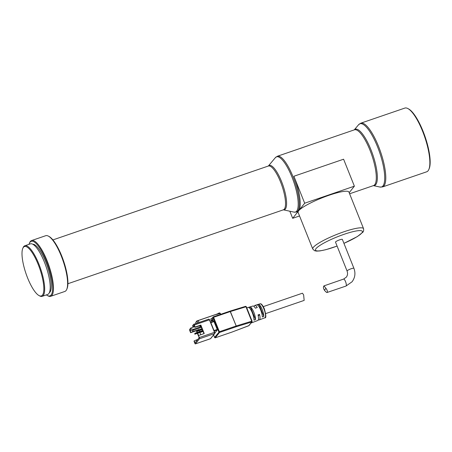 <?xml version="1.0" encoding="UTF-8"?>
<svg xmlns="http://www.w3.org/2000/svg" width="452" height="452" viewBox="0 0 452 452"><rect width="100%" height="100%" fill="white"/><g stroke="black" fill="none" stroke-linecap="round" stroke-linejoin="round"><path stroke-width="0.68" d="M343.938 243.351L357.385 236.554L362.747 232.288C363.515 231.786 363.792 230.582 363.572 228.684A27.363 4.627 -21.8 0 0 340.113 233.136A27.363 4.627 -21.8 0 0 313.315 247.368A27.363 4.627 -21.8 0 0 312.756 249.007L298.117 212.406A27.363 4.627 -21.8 0 1 298.676 210.768A29.47 8.255 71.1 0 1 297.456 211.672L296.495 211.999A29.47 8.255 71.1 0 0 292.941 176.579A29.47 8.255 71.1 0 0 277.375 156.251L354.402 129.831A29.47 8.255 71.1 0 1 369.968 150.16A29.47 8.255 71.1 0 1 373.527 185.58L349.616 193.784M407.913 108.576L408.636 108.972A33.047 9.26 71.1 0 1 423.066 131.283A33.047 9.26 71.1 0 1 429.146 168.765L428.818 169.517A33.68 9.435 71.1 0 1 426.688 171.8L382.618 186.913A33.68 9.435 71.1 0 0 378.556 146.431A33.68 9.435 71.1 0 0 360.764 123.198L404.834 108.084A33.68 9.435 71.1 0 1 407.913 108.576A33.68 9.435 71.1 0 1 422.626 131.317A33.68 9.435 71.1 0 1 428.818 169.517M29.024 244.323A28.838 8.079 71.1 0 1 29.386 243.3L29.713 242.549A29.47 8.255 71.1 0 1 31.578 240.554L45.72 235.701A29.47 8.255 71.1 0 1 48.415 236.136L49.138 236.526A28.838 8.079 71.1 0 1 61.732 256.001A28.838 8.079 71.1 0 1 67.037 288.709L66.704 289.461A29.47 8.255 71.1 0 1 64.845 291.455L50.697 296.303A29.47 8.255 71.1 0 1 48.002 295.874L47.285 295.484A28.838 8.079 71.1 0 1 46.37 294.896M48.415 236.136A29.47 8.255 71.1 0 1 61.286 256.035A29.47 8.255 71.1 0 1 66.704 289.461M31.578 240.554A29.47 8.255 71.1 0 1 47.144 260.883A29.47 8.255 71.1 0 1 50.697 296.303M29.386 243.3A28.838 8.079 71.1 0 1 46.443 261.245A28.838 8.079 71.1 0 1 47.285 295.484M32.759 244.227A25.679 7.198 71.1 0 1 45.799 262.053A25.679 7.198 71.1 0 1 49.375 292.681M22.803 248.329L23.131 247.577A26.73 7.492 71.1 0 1 24.82 245.764A26.73 7.492 71.1 0 1 38.94 264.205A26.73 7.492 71.1 0 1 42.166 296.337A26.73 7.492 71.1 0 1 39.719 295.947L39.002 295.557A26.103 7.311 71.1 0 1 27.6 277.929A26.103 7.311 71.1 0 1 22.803 248.329A26.103 7.311 71.1 0 1 38.239 264.567A26.103 7.311 71.1 0 1 39.002 295.557M24.82 245.764L30.363 243.865A26.73 7.492 71.1 0 1 44.482 262.307A26.73 7.492 71.1 0 1 47.709 294.438L42.166 296.337M293.896 176.252A29.47 8.255 71.1 0 1 298.676 210.768L304.682 203.219L293.896 176.252L343.593 159.211L354.379 186.179L304.682 203.219M299.54 215.954L292.676 218.31L298.676 210.768A27.363 4.627 -21.8 0 1 325.474 196.535A27.363 4.627 -21.8 0 1 348.933 192.083L363.572 228.684M349.181 192.705L354.379 186.179M292.676 218.31L289.839 211.22M353.91 268.296L342.356 239.402A3.684 0.621 158.2 0 0 339.198 240.001A3.684 0.621 158.2 0 0 335.593 241.916A3.684 0.621 158.2 0 0 335.514 242.136L347.074 271.03A3.684 0.621 -21.8 0 1 347.147 270.81A3.684 0.621 -21.8 0 1 350.758 268.895A3.684 0.621 -21.8 0 1 353.91 268.296C355.707 273.189 355.086 277.686 352.051 281.788L345.983 286.059L327.107 292.472C326.785 292.721 325.898 291.975 324.44 290.24C323.265 288.303 323.112 286.85 323.977 285.879L343.593 279.087A3.684 1.034 71.1 0 1 345.656 281.929A3.684 1.034 71.1 0 1 346.136 285.946A3.684 1.034 71.1 0 1 345.983 286.059M323.977 285.879L325.943 288.353C327.327 290.178 327.717 291.551 327.107 292.472M231.955 332.084L215.242 337.819L219.486 332.48L236.26 326.728L236.153 325.988L219.384 331.74L219.486 332.48A0.424 0.395 -141.5 0 1 218.949 332.226L214.587 337.424L215.169 337.836M248.713 325.768L248.741 325.756A0.633 0.599 38.5 0 0 249.001 325.576L252.001 321.807L252.092 321.174L246.317 306.727L245.956 306.772L251.73 321.219L252.08 321.214A0.633 0.599 -141.5 0 1 251.741 321.988L251.73 321.219L236.249 325.96L236.26 326.728L251.741 321.988L248.741 325.756L232.012 332.067M218.949 332.226L213.016 317.394A0.424 0.395 -141.5 0 1 213.248 316.88L213.604 317.293L230.379 311.541L236.204 325.977L230.045 311.106L230.475 311.513L245.956 306.772L245.543 306.36L230.113 311.095M264.358 308.902L263.838 308.693A7.385 2.068 -108.9 0 0 260.047 303.829L254.815 305.439A7.565 2.119 71.1 0 1 257.244 307.535L255.352 308.174A7.633 2.136 -108.9 0 0 252.883 306.032L246.786 307.902M251.007 323.056L257.832 320.462A7.633 2.136 -108.9 0 0 258.132 320.236A7.633 2.136 -108.9 0 0 258.047 314.914L259.567 314.406A7.577 2.124 71.1 0 1 259.64 319.666A7.577 2.124 71.1 0 1 259.341 319.892A7.577 2.124 71.1 0 1 258.403 319.637M254.143 306.592A7.565 2.119 71.1 0 1 254.482 305.676A7.565 2.119 71.1 0 1 254.815 305.439M265.714 313.592L304.162 300.399L303.625 294.862L302.428 293.207L263.324 306.62M214.881 333L217.299 329.96L217.231 329.463L213.852 321.276L210.739 322.349M245.617 306.36A0.633 0.599 38.5 0 1 245.973 306.416L248.148 311.383M257.521 305.021L259.069 304.552A7.447 2.085 71.1 0 1 262.205 309.513A7.447 2.085 71.1 0 1 263.81 316.4L262.301 316.976A7.498 2.102 -108.9 0 0 260.685 310.021A7.498 2.102 -108.9 0 0 257.521 305.021M248.99 307.603L250.538 307.134A7.735 2.17 71.1 0 1 253.854 312.321A7.735 2.17 71.1 0 1 255.521 319.587L254.013 320.163A7.786 2.181 -108.9 0 0 252.335 312.835A7.786 2.181 -108.9 0 0 248.99 307.603M213.016 317.394L212.31 318.287A0.424 0.395 38.5 0 1 212.361 317.892L213.271 316.858L230.045 311.106L213.304 316.858M259.567 314.406L258.284 316.016M255.521 319.587L250.538 307.134M263.81 316.4L259.069 304.552M211.915 321.943A1.051 0.994 -141.5 0 1 211.722 321.626L210.948 319.7A1.051 0.994 -141.5 0 1 211.519 318.406L212.265 318.151M212.785 319.541L211.118 320.112M217.175 314.061L198.253 320.547L197.078 321.146L197.784 322.903M200.699 325.508L194.897 327.304L194.089 325.282L192.964 326.694L192.58 325.734L193.705 324.316A1.051 0.294 71.1 0 1 193.75 324.282A1.051 0.294 71.1 0 1 194.303 325.011L195.111 327.033L200.846 325.067L204.236 333.542L198.501 335.508L199.1 337.802L195.021 342.921L194.213 340.898L193.998 341.17L194.806 343.192A1.051 0.294 71.1 0 0 195.366 343.916L210.462 338.734A1.051 0.294 -108.9 0 0 210.508 338.706A0.424 0.395 38.5 0 0 210.683 338.582L210.462 338.734A1.051 0.294 -108.9 0 1 210.412 338.74M214.694 332.293L209.711 319.784L209.406 319.83L214.813 333.067A0.424 0.395 38.5 0 1 214.581 333.587L199.485 338.763A1.051 0.294 71.1 0 0 199.315 337.531L198.501 335.508M199.485 338.763L195.411 343.882A1.051 0.294 71.1 0 1 195.366 343.916M198.338 335.717L197.417 333.406M197.049 332.486L196.343 330.723L190.608 332.689L192.947 331.497L192.524 330.44L193.439 329.293L201.157 326.643M193.439 329.293L191.139 328.983L190.755 328.022L189.631 329.435A1.051 0.294 71.1 0 0 189.8 330.666L190.608 332.689M190.755 328.022L194.157 326.852M195.829 322.858L195.835 322.135L196.462 321.926M196.145 322.033L196.733 321.005L197.078 321.146M220.361 314.428L219.593 312.897L217.163 314.067M194.84 333.322L194.812 334.22L194.84 333.322L202.716 330.542M202.326 329.57L197.174 331.259L196.942 330.678L201.959 328.644M201.451 327.378L192.524 330.44L190.015 330.401L191.139 328.983M198.773 329.757L192.947 331.497M200.767 334.734L199.897 332.559M199.524 331.632L199.134 330.661M196.682 340.836L196.337 339.972L197.756 339.486M192.964 326.694L194.75 326.932M200.846 325.067L200.631 325.338L203.954 333.638M198.682 329.531L196.343 330.723M198.569 335.486L197.699 333.31M197.332 332.389L196.558 330.457M196.337 339.972L194.213 340.898M190.823 332.423L190.015 330.401M199.315 325.982L200.208 326.214A0.424 0.395 38.5 0 0 200.626 326.084L200.829 325.824M194.812 334.22L203.084 331.463M196.835 332.559L197.066 333.135L202.948 331.118M195.072 333.898L197.066 333.135M202.185 329.226L197.174 331.259M197.428 330.932L197.196 330.356M199.196 329.593L199.428 330.169M337.085 246.057A25.261 4.271 -21.8 0 1 315.999 248.634A25.261 4.271 -21.8 0 1 344.085 234.305A25.261 4.271 -21.8 0 1 361.871 232.904A25.261 4.271 -21.8 0 1 343.927 243.323M354.255 129.882L358.589 124.729A33.403 9.356 71.1 0 1 377.55 146.827A33.403 9.356 71.1 0 1 379.962 187.043L382.618 186.913M354.278 129.877A29.747 8.334 71.1 0 1 370.968 149.765A29.747 8.334 71.1 0 1 373.397 185.625M268.33 166.031L275.364 157.658A29.194 8.181 71.1 0 1 291.941 176.975A29.194 8.181 71.1 0 1 294.043 212.124L296.495 211.999M52.901 239.916L268.341 166.025A23.431 6.565 71.1 0 1 281.573 181.602A23.431 6.565 71.1 0 1 283.359 209.83L294.043 212.124M268.268 166.104L268.352 166.02A23.154 6.486 71.1 0 1 280.568 181.998A23.154 6.486 71.1 0 1 283.364 209.83L283.263 209.813M324.44 290.24L325.943 288.353M252.03 321.157A0.633 0.571 89.4 0 1 251.741 321.988M236.204 325.977L236.26 326.728M230.045 311.106L245.543 306.36L245.911 306.676M260.047 303.829C261.126 303.343 262.539 304.947 264.279 308.643C266.132 315.242 266.318 318.298 264.844 317.801A7.385 2.068 -108.9 0 0 265.132 317.581A7.385 2.068 -108.9 0 0 263.838 308.693M214.706 337.565A0.424 0.395 38.5 0 0 215.242 337.819L231.983 332.084L249.001 325.576M214.598 337.463L213.576 334.949M250.233 316.598L252.058 321.157M218.915 331.983L219.384 331.74L213.604 317.293L213.141 317.536M213.587 334.932L214.587 337.424M212.361 317.892L213.547 321.383M217.299 329.96L214.203 331.022M214.022 330.565L217.231 329.463M214.073 321.57L210.864 322.666M213.525 321.389L212.333 318.338M213.028 320.14L211.355 320.711L213.028 320.146M211.485 321.033L213.152 320.462M194.303 325.011L209.406 319.83A1.051 0.294 -108.9 0 0 208.847 319.106A1.051 0.294 -108.9 0 0 208.807 319.14L193.801 324.282M195.411 343.882L210.508 338.706L214.581 333.587A1.051 0.294 -108.9 0 0 214.412 332.35L199.315 337.531M220.632 314.338L220.231 313.287L216.677 314.451M198.253 320.547L199.021 322.474M196.083 323.485L195.795 322.762M210.881 319.214L211.519 318.406M196.852 321.14L197.258 321.005M200.208 326.214L200.728 325.57M217.339 313.937L196.75 320.999M312.756 249.007L314.564 250.724L316.558 251.114L319.943 250.916L325.886 249.679L337.096 246.086M358.589 124.729L360.764 123.198M275.364 157.658L277.375 156.251M67.924 283.72L283.364 209.83M373.375 185.631L379.962 187.043M347.074 271.03C347.904 273.358 347.644 275.415 346.288 277.2L343.593 279.087M264.844 317.801L259.341 319.892M210.734 322.344L213.852 321.276M210.683 338.582L214.756 333.463L214.717 332.305L209.711 319.784L208.847 319.106L193.75 324.282M195.772 322.824L196.038 323.496M218.033 313.434L219.593 312.897L220.231 313.287L220.649 314.332M196.744 320.999L217.344 313.931"/></g></svg>
